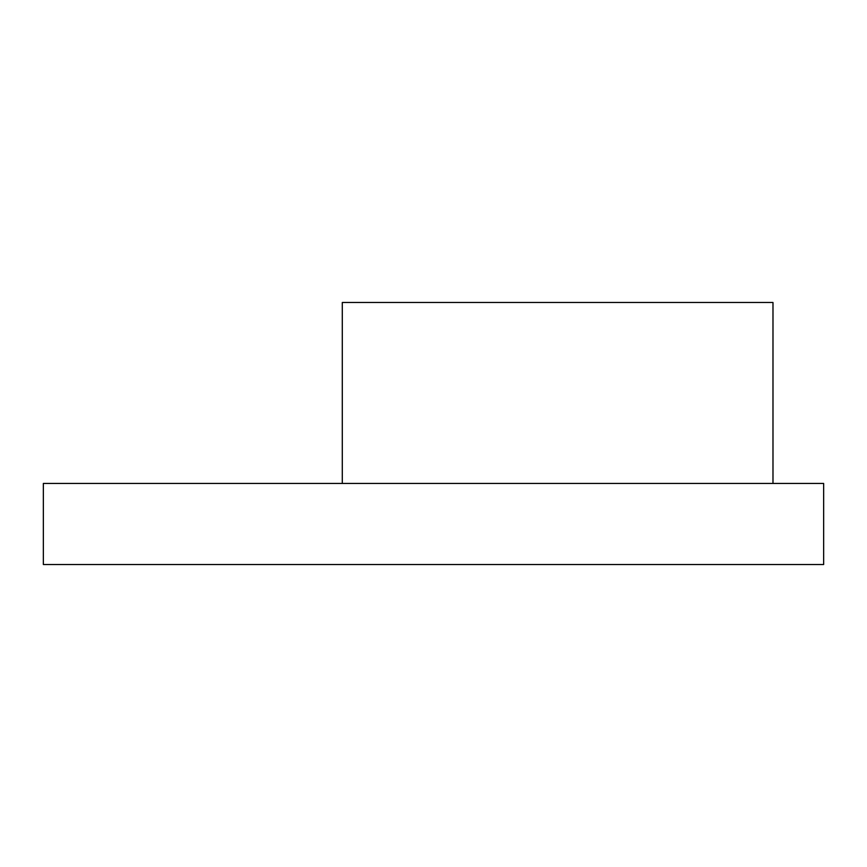 <?xml version="1.0" encoding="UTF-8"?>
<svg xmlns="http://www.w3.org/2000/svg" width="867" height="867" viewBox="0 0 867 867"><rect width="100%" height="100%" fill="white"/><g stroke="black" fill="none" stroke-linecap="round" stroke-linejoin="round"><path stroke-width="1.3" d="M772.985 483.439L772.985 302.485L342.292 302.485L342.292 483.439M823.65 483.439L43.35 483.439L43.35 564.515L823.65 564.515L823.65 483.439"/></g></svg>
